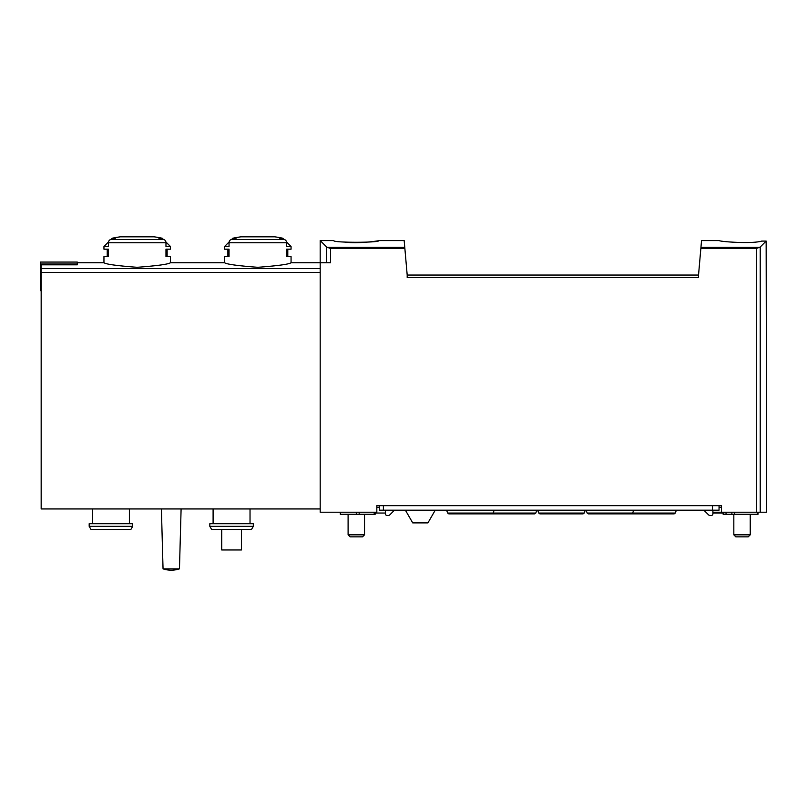 <?xml version="1.0" encoding="UTF-8"?>
<svg xmlns="http://www.w3.org/2000/svg" width="807" height="807" viewBox="0 0 807 807"><rect width="100%" height="100%" fill="white"/><g stroke="black" fill="none" stroke-linecap="round" stroke-linejoin="round"><path stroke-width="1.21" d="M404.872 248.536L330.517 248.536L330.517 262.739L320.197 262.739L320.197 240.577L326.633 247.013L320.197 240.577L333.745 240.577C332.393 242.836 380.218 242.836 378.876 240.577L404.176 240.577L407.192 275.046L698.529 275.046L701.545 240.577L719.461 240.577M761.687 241.081C751.862 244.188 718.2 241.495 719.461 240.577C718.159 241.485 751.791 244.198 761.687 241.081C751.862 244.188 718.2 241.495 719.461 240.577C718.159 241.485 751.791 244.198 761.687 241.081L766.146 241.081L760.224 247.013L756.33 248.536L700.849 248.536M378.876 240.577C379.633 240.748 358.762 243.966 344.7 242.09M330.517 248.536L326.633 247.013L326.633 262.739M229.047 242.746A3.278 2.845 -90 0 1 231.175 239.568A123.098 106.605 -90 0 1 236.209 238.216L232.87 238.216L240.89 236.824L274.763 236.824A123.098 123.098 0 0 1 282.793 238.216L279.444 238.216A123.098 106.605 90 0 1 284.478 239.568A3.278 2.845 90 0 1 286.616 242.746L229.047 242.746L229.047 246.488L224.588 246.488L224.588 249.192L229.047 249.192L229.047 256.586L224.588 256.586L224.588 262.739C226.596 264.242 237.672 265.765 257.806 267.309C277.991 265.765 289.077 264.242 291.065 262.739L320.197 262.739L320.197 512.223L376.829 512.223L376.829 505.656L721.508 505.656L721.508 512.223L766.65 512.223L766.146 241.081M108.41 242.746A3.278 2.845 -90 0 1 110.539 239.568A123.098 106.605 -90 0 1 115.572 238.216L112.223 238.216L120.253 236.824L154.127 236.824A123.098 123.098 0 0 1 162.157 238.216L158.808 238.216A123.098 106.605 90 0 1 163.841 239.568A3.278 2.845 90 0 1 165.97 242.746L108.41 242.746L108.41 246.488L103.952 246.488L103.952 249.192L108.41 249.192L108.41 256.586L103.952 256.586L103.952 262.739C105.959 264.242 117.025 265.765 137.17 267.309C157.355 265.765 168.441 264.242 170.428 262.739L224.588 262.739M77.28 263.99L40.35 263.99L40.35 262.073L77.28 262.073L77.28 264.827L41.167 264.827L41.167 508.945L320.197 508.945M698.529 275.046L698.529 277.507L407.192 277.507L407.192 275.046M110.539 239.568L163.841 239.568A3.278 2.845 -90 0 1 165.889 241.949L170.428 246.488L165.97 246.488L165.97 242.746M170.428 246.488L170.428 249.192L165.97 249.192L165.97 256.586L170.428 256.586L170.428 262.739M286.525 241.949L291.065 246.488L286.616 246.488L286.616 242.746M291.065 246.488L291.065 249.192L286.616 249.192L286.616 256.586L291.065 256.586L291.065 262.739M253.317 526.335L251.512 529.463L211.616 529.463L209.82 526.335L253.317 526.335L253.317 523.713L209.82 523.713L209.82 526.335M213.098 508.945L213.098 523.713M92.462 508.945L92.462 523.713M132.681 523.713L89.184 523.713L89.184 526.335L132.681 526.335L132.681 523.713M132.681 526.335L130.875 529.463L90.979 529.463L89.184 526.335M179.457 568.854L181.101 508.945L179.457 568.854A25.955 25.955 0 0 1 163.044 568.854A25.955 25.955 0 0 0 179.457 568.854L163.044 568.854L161.4 508.945M221.723 529.463L221.723 549.971L241.414 549.971L241.414 529.463M40.35 263.99L40.35 290.641L41.167 290.641M364.522 514.271L364.522 534.829L348.099 534.829L348.099 514.271M364.522 534.829L362.504 536.847L350.117 536.847L348.099 534.829M750.238 514.271L750.238 534.829L733.825 534.829L733.825 514.271M750.238 534.829L748.22 536.847L735.833 536.847L733.825 534.829M667.5 513.867L673.573 513.867M491.382 513.867L485.31 513.867M385.443 513.04L374.034 513.04L374.034 512.223M379.29 505.656L379.29 510.175L719.047 510.175L719.047 505.656M394.482 510.175L389.872 514.785A2.461 2.461 0 0 1 388.127 515.502L387.088 515.502A1.644 1.644 0 0 1 385.443 513.867L385.443 510.175M723.929 512.223L723.929 513.04L712.894 513.04M719.047 507.3L721.508 507.3M721.508 512.223L712.894 512.223M712.894 510.175L712.894 513.867A1.644 1.644 0 0 1 711.249 515.502L710.21 515.502A2.461 2.461 0 0 1 708.475 514.785L703.855 510.175M435.255 510.175L427.912 522.896L412.73 522.896L405.386 510.175M723.153 513.04L723.153 514.271L758.035 514.271L758.035 512.223M726.028 512.223L726.028 514.271M376.829 507.3L379.29 507.3M340.312 512.223L340.312 514.271L375.184 514.271L375.184 513.04M538.733 513.05L584.228 513.05L583.078 513.867L539.883 513.867L538.733 513.05L537.684 510.175M446.584 510.175L447.633 513.05L535.808 513.05L534.658 513.867L491.463 513.867M586.104 510.175L587.153 513.05L675.328 513.05L674.168 513.867L630.983 513.867M494.187 510.175L493.138 513.05L491.977 513.867L448.793 513.867L447.633 513.05M633.697 510.175L632.648 513.05L631.498 513.867L588.303 513.867L587.153 513.05M759.68 247.376L700.95 247.376M404.771 247.376L327.168 247.376M320.197 268.539L41.167 268.539M760.224 247.013L760.224 512.223M756.33 248.536L756.33 512.223M284.478 239.568L231.175 239.568M320.197 272.453L41.167 272.453M383.396 505.656L383.396 510.175M712.49 505.656L712.49 510.175M757.42 512.223L757.42 514.271M731.878 512.223L731.878 514.271M359.186 512.223L359.186 514.271M356.311 512.223L356.311 514.271M103.952 262.739L77.28 262.739M120.253 236.824A123.098 123.098 0 0 0 112.223 238.216L111.023 239.427M240.89 236.824A123.098 123.098 0 0 0 232.87 238.216L231.659 239.427M250.029 508.945L250.029 523.713M129.392 508.945L129.392 523.713M153.905 236.824L120.364 236.814M229.127 241.949L224.588 246.488M227.877 249.192L227.877 256.586M282.793 238.216L284.003 239.427M287.786 256.586L287.786 249.192M108.491 241.949L103.952 246.488M107.24 249.192L107.24 256.586M162.157 238.216L163.357 239.427M167.14 256.586L167.14 249.192M734.642 512.223L734.642 514.271M584.228 513.05L585.277 510.175M535.808 513.05L536.857 510.175M675.328 513.05L676.377 510.175"/></g></svg>
